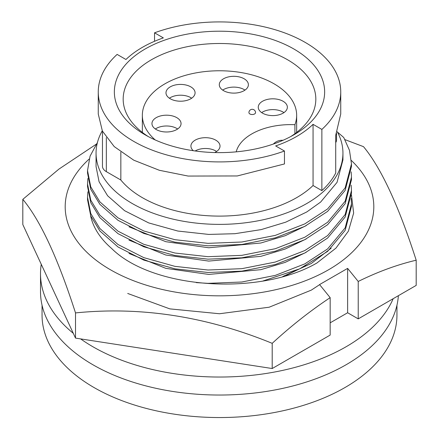 <?xml version="1.0" encoding="UTF-8"?>
<svg xmlns="http://www.w3.org/2000/svg" width="439" height="439" viewBox="0 0 439 439"><rect width="100%" height="100%" fill="white"/><g stroke="black" fill="none" stroke-linecap="round" stroke-linejoin="round"><path stroke-width="0.66" d="M90.544 215.45A129.834 74.959 0 0 0 111.44 248.298C152.13 289.098 259.636 296.352 316.92 262.988L335.961 248.112L348.39 231.172L353.647 213.063L351.441 194.795M127.694 293.455L169.816 308.875L219.5 313.748L269.184 307.207L311.306 290.124L319.57 284.691M282.765 276.521L311.306 263.488L331.171 248.2M351.348 160.46A154.303 89.084 180 0 1 314.818 276.8A154.303 89.084 180 0 1 110.392 269.738A154.303 89.084 180 0 1 89.128 159.088M96.174 144.261L58.952 169.081L22.812 199.355L22.812 224.548L75.513 338.107L75.513 312.914C140.919 306.29 206.484 316.431 272.202 343.336C290.986 326.045 310.307 310.817 330.166 297.653L319.57 284.576L347.628 268.377L358.224 281.454C377.831 271.779 397.152 264.701 416.188 260.206C398.667 205.704 381.096 167.852 363.487 146.648L344.983 139.646M416.188 260.206L416.188 285.405L358.224 318.873L358.224 281.454M75.513 338.107L272.202 368.535L330.166 335.072L330.166 297.653M272.202 368.535L272.202 343.336M22.812 199.355C40.333 220.373 57.904 258.225 75.513 312.914M358.224 318.873L347.628 312.755L330.166 322.83M347.628 312.755L347.628 268.377M294.915 133.714L294.915 124.709A77.154 44.542 0 0 0 296.654 115.309A77.154 44.542 0 0 0 249.023 74.158A77.154 44.542 0 0 0 164.943 83.816A77.154 44.542 0 0 0 142.346 115.309A77.154 44.542 0 0 0 155.241 139.964M214.753 152.558A14.547 8.401 0 0 0 215.758 152.026A14.547 8.401 0 0 0 220.021 146.088A14.547 8.401 0 0 0 211.038 138.329A14.547 8.401 0 0 0 195.185 140.145A14.547 8.401 0 0 0 190.921 146.088A14.547 8.401 0 0 0 193.319 150.709M216.614 151.488A14.547 8.401 0 0 0 195.185 150.945A14.547 8.401 0 0 0 195.146 150.967M190.822 98.753A14.547 8.401 0 0 0 195.081 92.81A14.547 8.401 0 0 0 186.098 85.051A14.547 8.401 0 0 0 170.244 86.873A14.547 8.401 0 0 0 165.986 92.81A14.547 8.401 0 0 0 174.963 100.575A14.547 8.401 0 0 0 190.822 98.753M191.678 98.21A14.547 8.401 0 0 0 170.244 97.672A14.547 8.401 0 0 0 169.388 98.21M283.095 113.152A14.547 8.401 0 0 0 287.358 107.209A14.547 8.401 0 0 0 278.375 99.45A14.547 8.401 0 0 0 262.522 101.272A14.547 8.401 0 0 0 258.258 107.209A14.547 8.401 0 0 0 267.241 114.969A14.547 8.401 0 0 0 283.095 113.152M283.951 112.609A14.547 8.401 0 0 0 262.522 112.071A14.547 8.401 0 0 0 261.666 112.609M244.128 90.653A14.547 8.401 0 0 0 248.386 84.716A14.547 8.401 0 0 0 239.409 76.951A14.547 8.401 0 0 0 223.555 78.773A14.547 8.401 0 0 0 219.291 84.716A14.547 8.401 0 0 0 228.275 92.475A14.547 8.401 0 0 0 244.128 90.653M244.984 90.11A14.547 8.401 0 0 0 223.555 89.572A14.547 8.401 0 0 0 222.694 90.11M176.791 129.527A14.547 8.401 0 0 0 181.055 123.589A14.547 8.401 0 0 0 172.072 115.83A14.547 8.401 0 0 0 156.218 117.652A14.547 8.401 0 0 0 151.954 123.589A14.547 8.401 0 0 0 160.937 131.349A14.547 8.401 0 0 0 176.791 129.527M177.647 128.989A14.547 8.401 0 0 0 156.218 128.451A14.547 8.401 0 0 0 155.362 128.989M306.17 265.65L286.365 275.248M306.17 252.315L285.196 262.374L260.799 269.683L208.739 274.419L165.827 268.355L128.984 253.462M306.17 238.986L285.196 249.039L260.799 256.354L208.739 261.09L165.827 255.026L128.984 240.128M306.17 225.651L285.196 235.705L260.799 243.019L208.739 247.755L165.827 241.691L128.984 226.793M342.941 153.107L342.941 159.9L337.037 182.366L320.618 202.083L306.79 211.949L285.767 222.156L261.221 229.592L234.903 233.707L208.739 234.421L177.806 231.035L148.695 222.913L124.577 210.682L107.621 195.767L99.082 181.762L96.059 166.562L96.059 153.107A123.441 71.272 0 0 0 172.258 218.951A123.441 71.272 0 0 0 306.79 203.504A123.441 71.272 0 0 0 342.941 153.107A123.441 71.272 0 0 0 337.262 131.733M102.265 130.795A123.441 71.272 0 0 0 96.059 153.107M98.259 91.91A121.241 69.999 0 0 1 117.131 54.409L125.944 59.495A109.113 62.996 180 0 1 142.346 47.368A109.113 62.996 180 0 1 163.352 37.897L154.539 32.81A121.241 69.999 0 0 1 277.909 30.576A121.241 69.999 0 0 1 340.741 91.91A121.241 69.999 0 0 1 321.869 129.417L313.056 124.33A109.113 62.996 180 0 1 275.648 145.929L284.461 151.016L284.461 163.956L237.258 175.957L188.122 176.061L159.362 170.288L133.769 160.191L114.228 146.599L102.391 131.058L98.259 114.025L98.259 91.91A121.241 69.999 0 0 0 161.091 153.249A121.241 69.999 0 0 0 284.461 151.016M293.85 134.839L293.85 134.839A105.146 60.708 0 0 0 293.85 48.987A105.146 60.708 0 0 0 145.15 48.987A105.146 60.708 0 0 0 145.15 134.839A105.146 60.708 0 0 0 293.85 134.839M290.596 136.639A96.328 55.616 0 0 0 315.828 99.11A96.328 55.616 0 0 0 256.365 47.73A96.328 55.616 0 0 0 151.384 59.786A96.328 55.616 0 0 0 123.172 99.11A96.328 55.616 0 0 0 148.404 136.639M42.051 305.237L42.051 315.092A177.449 102.452 0 0 0 151.592 409.746A177.449 102.452 0 0 0 344.977 387.538A177.449 102.452 0 0 0 396.949 315.092L396.949 305.237M41.25 264.283A178.991 103.341 0 0 0 40.509 273.695L40.509 291.694A178.991 103.341 0 0 0 91.389 363.865A178.991 103.341 0 0 0 283.759 388.147A178.991 103.341 0 0 0 398.36 295.699M80.633 338.903A178.991 103.341 0 0 0 91.389 345.866A178.991 103.341 0 0 0 266.281 373.446A178.991 103.341 0 0 0 393.179 298.69M40.509 273.695A178.991 103.341 0 0 0 73.28 333.305M154.539 41.293L154.539 32.81M102.463 131.201L102.463 166.244A13.225 7.639 0 0 0 106.337 171.644L120.846 180.017A109.113 62.996 0 0 0 214.095 216.026A109.113 62.996 0 0 0 313.056 185.527L321.869 190.608A121.241 69.999 0 0 0 335.714 173.048L335.714 135.25L340.741 114.025L340.741 91.91M120.846 180.017L120.846 152.119M313.056 185.527L313.056 124.33M321.869 190.608L321.869 129.417M335.714 142.615A13.225 7.639 0 0 0 336.537 139.97L336.537 133.467M97.442 142.466L90.055 156.18L87.526 170.584L90.763 186.871L99.889 201.869L118.014 217.854L143.8 230.974L174.925 239.689L207.998 243.349L241.823 242.015L275.275 235.392L304.792 223.895L327.604 208.931L345.158 187.897L351.474 163.923L349.482 150.357L343.748 137.495L337.426 132.04M351.474 163.923L351.474 166.386L345.158 190.367L327.604 211.395L304.792 226.365L275.275 237.861L241.823 244.485L207.998 245.818L174.925 242.158L143.8 233.438L118.014 220.318L99.889 204.338L90.763 189.335L87.526 173.054L87.526 170.584M351.156 171.819L351.474 177.257L345.158 201.227L327.604 222.26L304.792 237.23L275.275 248.721L241.823 255.35L207.998 256.683L174.925 253.023L143.8 244.303L118.014 231.183L99.889 215.203L90.763 200.2L87.526 183.919L87.882 178.486M351.474 177.257L351.474 179.721L345.158 203.696L327.604 224.73L304.792 239.694L275.275 251.19L241.823 257.819L207.998 259.153L174.925 255.493L143.8 246.773L118.014 233.652L99.889 217.667L90.763 202.67L87.526 186.388L87.526 183.919M351.156 185.154L351.474 190.586L345.158 214.561L327.604 235.595L304.792 250.559L275.275 262.056L241.823 268.679L207.998 270.018L174.925 266.352L143.8 257.638L118.014 244.518L99.889 228.532L90.763 213.535L87.526 197.254L87.882 191.821M351.474 190.586L351.474 193.05L345.158 217.031L327.604 238.059L304.792 253.029L275.275 264.525L241.823 271.148L207.998 272.482L174.925 268.822L143.8 260.102L118.014 246.981L99.889 231.002L90.763 216.004L87.526 199.718L87.526 197.248M351.156 198.483L351.474 203.921L345.158 227.89L327.604 248.924L304.792 263.894L275.275 275.39L241.823 282.014L207.998 283.347L196.26 282.623M351.474 203.921L351.474 206.385L345.158 230.36L327.604 251.393L299.749 268.811L263.12 280.933M254.571 113.959A3.309 1.91 0 0 0 255.542 112.609A3.309 3.309 0 0 0 250.581 109.745A3.309 3.309 0 0 0 248.924 112.609A3.309 1.91 0 0 0 250.965 114.376A3.309 1.91 0 0 0 254.571 113.959M294.915 124.709A55.111 31.817 0 0 0 236.198 151.85M106.337 171.644L106.337 137.637M296.654 132.413L296.654 115.309M283.012 140.293A12.122 12.122 0 0 0 273.354 144.052M142.346 132.413L142.346 115.309"/></g></svg>
